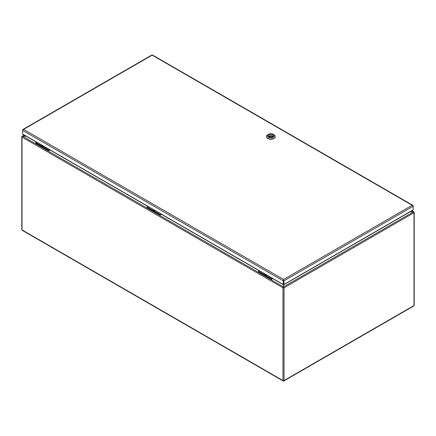 <?xml version="1.0" encoding="UTF-8"?>
<svg xmlns="http://www.w3.org/2000/svg" width="436" height="436" viewBox="0 0 436 436"><rect width="100%" height="100%" fill="white"/><g stroke="black" fill="none" stroke-linecap="round" stroke-linejoin="round"><path stroke-width="0.65" d="M283.52 284.675L283.52 287.226L284.027 287.793A0.741 0.431 180 0 1 282.98 287.793L283.487 287.226L283.487 284.686M22.182 136.615L22.018 136.523A0.741 0.431 0 0 0 21.8 136.828A0.741 0.431 0 0 0 22.018 137.127L22.558 136.228L26.204 136.228M283.52 380.699L283.634 381.02A0.894 0.518 -120 0 0 283.841 380.982A0.894 0.518 -120 0 0 284.027 380.574A0.741 0.431 180 0 1 282.98 380.574A0.894 0.518 120 0 0 283.166 380.982A0.894 0.518 120 0 0 283.373 381.02L283.465 380.699M283.722 287.618L283.286 287.618M413.819 212.25L413.982 212.158A0.741 0.431 180 0 1 414.2 212.457L414.2 305.238A0.741 0.431 180 0 1 413.982 305.543A0.894 0.518 60 0 1 413.797 305.952L283.841 380.982M414.2 212.457A0.741 0.431 180 0 1 413.982 212.763L413.442 211.863L410.014 211.863M21.8 136.828L21.8 229.603A0.741 0.431 0 0 0 22.018 229.908L282.98 380.574L282.98 287.793L283.487 286.877L22.558 136.212L22.018 136.523L24.362 135.165M283.52 282.692L283.825 282.01L283.52 282.692M410.047 211.847L413.442 211.863L283.52 286.877L284.027 287.793L413.982 212.763L413.982 305.543L284.027 380.574L284.027 287.793M413.442 211.847L411.748 210.866M283.634 381.02L283.536 380.699M283.373 381.02L283.487 380.699M282.98 287.793L22.018 137.127L22.018 229.908A0.894 0.518 120 0 0 22.203 230.317L283.166 380.982M26.171 136.212L22.558 136.212M272.424 278.381L271.71 279.171A0.616 0.354 180 0 1 270.838 279.171L271.437 278.882A0.616 0.354 0 0 0 271.71 278.789M272.751 278.571L271.71 279.171M259.322 270.816L258.613 271.23A0.616 0.354 0 0 0 258.45 271.388L258.613 272.113L270.838 279.171M258.613 272.113A0.616 0.354 180 0 1 258.472 271.726M271.437 278.882L258.45 271.388L258.613 271.982L270.838 279.045M264.886 274.031A1.422 0.818 0 0 0 264.832 274.255A1.422 0.818 0 0 0 266.636 275.045M264.837 274.304A1.422 0.818 0 0 0 264.832 274.353A1.422 0.818 0 0 0 265.252 274.936A1.422 0.818 0 0 0 266.767 275.116M161.069 214.092L160.355 214.883A0.616 0.354 180 0 1 159.483 214.883L160.083 214.594A0.616 0.354 0 0 0 160.355 214.501M161.396 214.283L160.355 214.883M147.968 206.528L147.259 206.936A0.616 0.354 0 0 0 147.095 207.1L147.259 207.819L159.483 214.883M147.259 207.819A0.616 0.354 180 0 1 147.123 207.438M160.083 214.594L147.095 207.1L147.259 207.694L159.483 214.752M153.532 209.743A1.422 0.818 0 0 0 153.477 209.961A1.422 0.818 0 0 0 155.281 210.752M153.483 210.016A1.422 0.818 0 0 0 153.477 210.065A1.422 0.818 0 0 0 153.897 210.643A1.422 0.818 0 0 0 155.412 210.828M49.606 149.739L49.006 150.088L49.006 150.589A0.616 0.354 180 0 1 48.129 150.589L48.728 150.18A0.616 0.354 0 0 0 49.006 150.088M50.042 149.989L49.006 150.589M36.504 142.174L35.905 142.523A0.616 0.354 0 0 0 35.741 142.681L35.905 143.531L48.129 150.589M35.905 143.531A0.616 0.354 180 0 1 35.801 143.106M43.965 146.485A1.466 0.845 180 0 1 42.51 146.273A1.466 0.845 180 0 1 42.139 145.433A1.422 0.818 0 0 0 42.123 145.548A1.422 0.818 0 0 0 43.753 146.36M48.728 150.18L35.741 142.681L35.905 143.28L48.129 150.338M42.129 145.597A1.422 0.818 0 0 0 42.123 145.651A1.422 0.818 0 0 0 42.543 146.229A1.422 0.818 0 0 0 43.894 146.441M283.242 284.479L22.623 134.01L22.623 130.369L283.242 280.839L283.547 280.659L283.547 284.654L283.242 284.479L283.547 284.305L283.547 284.654L283.242 284.479L283.242 280.839L283.613 279.487L283.978 280.839L283.978 284.479L283.673 284.305L283.673 284.654L283.673 283.923M152.54 55.367L412.173 205.263L413.159 206.255L413.159 205.83L412.87 205.34L412.173 205.263L283.613 279.487L283.673 284.305M283.673 280.659L283.978 280.839L413.159 206.255L413.159 209.901L283.978 284.479M283.547 280.659L283.613 279.836M22.623 130.369L23.609 129.378L22.912 129.454L22.623 130.369M283.613 279.487L23.609 129.378L151.804 55.367M283.547 283.923L283.547 284.654M22.623 134.01L22.95 134.201M412.832 210.087L413.159 209.901L412.832 210.087M271.47 137.117L271.971 136.021L271.584 135.847L269.404 136.321L270.734 137.166M271.971 136.021L271.781 137.057M268.669 136.419A2.469 1.428 180 0 1 270.838 135.678A2.469 1.428 180 0 1 273.007 136.419M272.587 136.751A2.469 1.428 180 0 1 269.895 137.057A2.469 1.428 180 0 1 268.369 135.743A2.469 1.428 180 0 1 270.838 134.315A2.469 1.428 180 0 1 273.307 135.743A2.469 1.428 180 0 1 272.587 136.751M273.241 137.127A3.395 1.962 180 0 1 268.434 137.127A3.395 1.962 180 0 1 268.434 134.353A3.395 1.962 180 0 1 273.241 134.353A3.395 1.962 180 0 1 273.241 137.127M273.241 134.353L273.895 134.735A4.322 2.496 180 0 1 275.16 136.495A4.322 2.496 180 0 1 273.895 138.261A4.322 2.496 180 0 1 269.186 138.801A4.322 2.496 180 0 1 266.516 136.495A4.322 2.496 180 0 1 267.78 134.735L268.434 134.353M275.154 136.621A4.322 2.496 180 0 1 275.16 136.751A4.322 2.496 180 0 1 273.895 138.512A4.322 2.496 180 0 1 269.186 139.057A4.322 2.496 180 0 1 266.516 136.751A4.322 2.496 180 0 1 266.521 136.621M271.96 136.675L271.96 136.07M269.497 136.452L269.497 136.937M413.819 211.814L411.96 210.741M22.182 136.179L24.149 135.04M258.428 271.503L258.428 271.857M147.079 207.214L147.079 207.569M35.725 142.795L35.725 143.28M42.897 146.431L42.543 146.229M412.87 205.34L152.431 54.98M151.908 54.98L22.912 129.454M22.721 134.217L283.329 284.681M283.891 284.681L413.061 210.108M269.404 136.321L269.404 136.904"/></g></svg>
